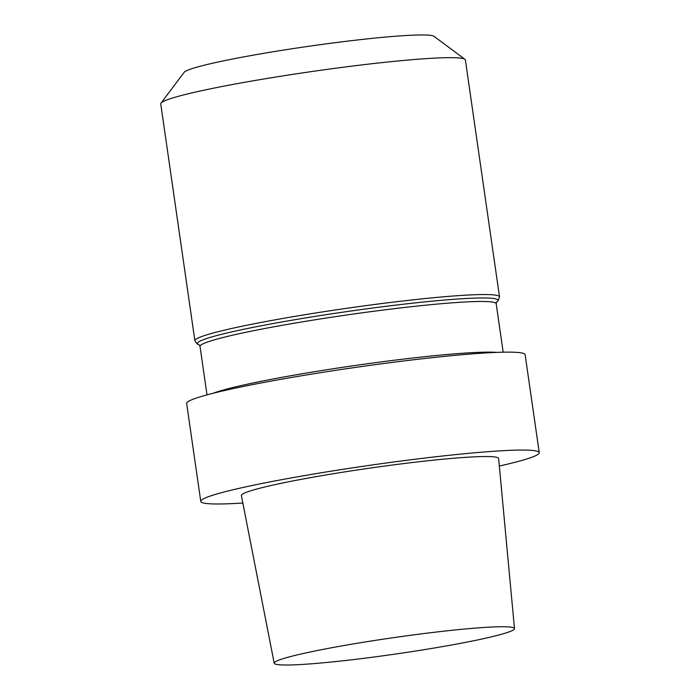 <?xml version="1.0" encoding="UTF-8"?>
<svg xmlns="http://www.w3.org/2000/svg" width="700" height="700" viewBox="0 0 700 700"><rect width="100%" height="100%" fill="white"/><g stroke="black" fill="none" stroke-linecap="round" stroke-linejoin="round"><path stroke-width="1.05" d="M525.131 354.716A170.984 11.629 171.8 0 0 354.235 367.588A170.984 11.629 171.8 0 0 186.655 403.489L200.769 501.419A170.984 11.629 171.8 0 0 242.839 503.02A170.984 11.629 171.8 0 1 200.769 501.419A170.984 11.629 171.8 0 1 368.349 465.517A170.984 11.629 171.8 0 1 539.245 452.646A170.984 11.629 171.8 0 0 368.349 465.517A170.984 11.629 171.8 0 0 200.769 501.419L186.655 403.489A170.984 11.629 171.8 0 1 354.235 367.588A170.984 11.629 171.8 0 1 525.131 354.716L539.245 452.646A170.984 11.629 171.8 0 1 511.07 463.286A170.984 11.629 171.8 0 0 539.245 452.646L525.131 354.716M498.636 458.526A129.955 8.838 171.8 0 0 406.726 463.207A129.955 8.838 171.8 0 0 262.789 487.471A129.955 8.838 171.8 0 0 241.386 495.591A129.955 8.838 171.8 0 1 262.789 487.471A129.955 8.838 171.8 0 1 406.726 463.207A129.955 8.838 171.8 0 1 498.636 458.526L514.483 628.591A121.389 8.26 -8.2 0 1 395.517 654.045A121.389 8.26 -8.2 0 1 274.199 663.215A121.389 8.26 -8.2 0 1 294.192 655.629A121.389 8.26 -8.2 0 1 428.636 632.966A121.389 8.26 -8.2 0 1 514.483 628.591A121.389 8.26 -8.2 0 1 395.517 654.045A121.389 8.26 -8.2 0 1 274.199 663.215A121.389 8.26 -8.2 0 1 294.192 655.629A121.389 8.26 -8.2 0 1 428.636 632.966A121.389 8.26 -8.2 0 1 514.483 628.591L498.636 458.526M499.336 466.06A170.984 11.629 171.8 0 0 511.07 463.286A170.984 11.629 171.8 0 1 499.336 466.06M222.39 334.11A151.821 10.325 -8.2 0 1 400.514 304.561A151.821 10.325 -8.2 0 1 496.589 301.936A151.821 10.325 -8.2 0 0 400.514 304.561A151.821 10.325 -8.2 0 0 222.39 334.11A151.821 10.325 -8.2 0 0 199.133 344.803A151.821 10.325 -8.2 0 1 222.39 334.11M186.112 94.299A153.886 10.465 -8.2 0 1 351.295 66.211A153.886 10.465 -8.2 0 1 464.931 59.325A153.886 10.465 -8.2 0 1 465.386 59.981A153.886 10.465 -8.2 0 0 464.931 59.325A153.886 10.465 -8.2 0 0 351.295 66.211A153.886 10.465 -8.2 0 0 186.112 94.299A153.886 10.465 -8.2 0 0 161.009 103.119A153.886 10.465 -8.2 0 1 186.112 94.299M160.755 103.88A153.886 10.465 -8.2 0 1 161.009 103.119A153.886 10.465 -8.2 0 0 160.755 103.88L194.889 340.751A153.886 10.465 -8.2 0 1 220.246 331.17A153.886 10.465 -8.2 0 1 390.434 302.47A153.886 10.465 -8.2 0 1 499.52 296.861L465.386 59.981L499.52 296.861A153.886 10.465 -8.2 0 0 390.434 302.47A153.886 10.465 -8.2 0 0 220.246 331.17A153.886 10.465 -8.2 0 0 194.889 340.751L160.755 103.88M204.785 65.082A126.525 8.61 171.8 0 0 184.153 72.336L161.009 103.119L184.153 72.336A126.525 8.61 171.8 0 1 204.785 65.082A126.525 8.61 171.8 0 1 340.611 41.991A126.525 8.61 171.8 0 1 434.035 36.33A126.525 8.61 171.8 0 0 340.611 41.991A126.525 8.61 171.8 0 0 204.785 65.082M231.971 387.748A149.616 10.176 -8.2 0 1 376.259 362.556A149.616 10.176 -8.2 0 1 496.755 352.38A149.616 10.176 -8.2 0 0 376.259 362.556A149.616 10.176 -8.2 0 0 231.971 387.748A149.616 10.176 -8.2 0 0 213.22 393.243A149.616 10.176 -8.2 0 1 231.971 387.748M224.674 337.094A149.616 10.176 -8.2 0 1 390.136 309.181A149.616 10.176 -8.2 0 1 496.186 303.73L496.668 301.849L496.186 303.73A149.616 10.176 -8.2 0 0 390.136 309.181A149.616 10.176 -8.2 0 0 224.674 337.094A149.616 10.176 -8.2 0 0 200.025 346.404A149.616 10.176 -8.2 0 1 224.674 337.094M274.199 663.215L241.386 495.591L274.199 663.215M503.169 352.188L496.186 303.73L503.169 352.188M207.008 394.87L200.025 346.404L199.036 344.733L200.025 346.404L207.008 394.87M496.711 301.858L498.234 300.598L499.52 296.861L498.234 300.598L496.711 301.858M198.992 344.759L197.173 343.98L194.889 340.751L197.173 343.98L198.992 344.759M434.035 36.33L464.931 59.325L434.035 36.33"/></g></svg>
